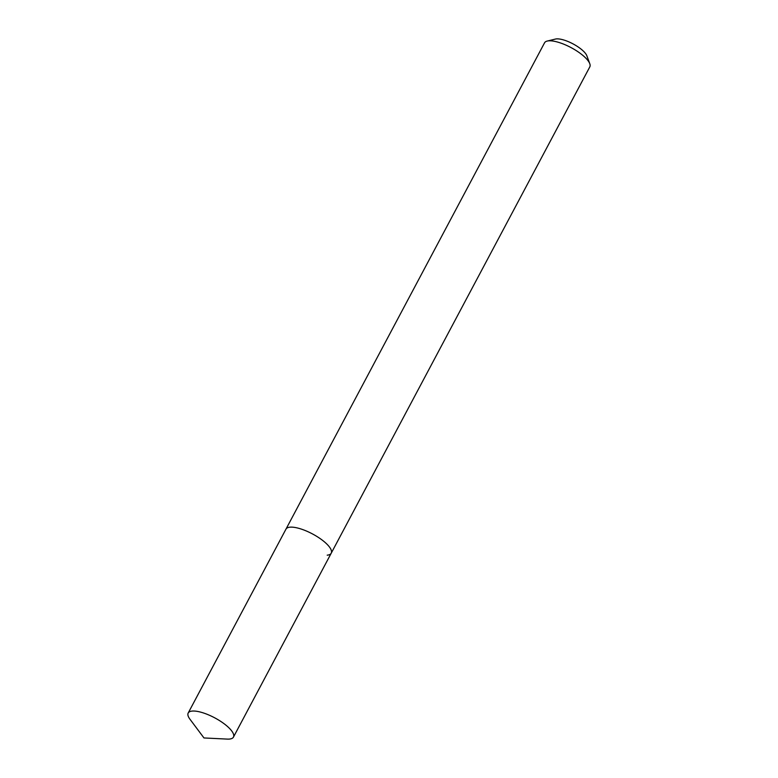 <?xml version="1.0" encoding="UTF-8"?>
<svg xmlns="http://www.w3.org/2000/svg" width="778" height="778" viewBox="0 0 778 778"><rect width="100%" height="100%" fill="white"/><g stroke="black" fill="none" stroke-linecap="round" stroke-linejoin="round"><path stroke-width="1.17" d="M327.198 555.171A25.625 8.218 -152 0 0 331.224 553.207L589.812 66.879A25.625 8.218 -152 0 0 589.782 63.718L586.845 55.763A18.905 6.059 -152 0 0 573.95 44.385A18.905 6.059 -152 0 0 556.445 38.9A18.905 6.059 -152 0 0 555.424 39.065L547.197 41.069A25.625 8.218 -152 0 0 544.551 42.819L188.188 713.037A25.625 8.218 -152 0 0 189.949 719.212L203.972 737.952L227.341 739.1A25.625 8.218 -152 0 0 229.422 739.071A25.625 8.218 -152 0 0 233.449 737.106A25.625 8.218 -152 0 0 219.707 720.729A25.625 8.218 -152 0 0 192.215 711.073A25.625 8.218 -152 0 0 188.188 713.037M589.782 63.718A25.625 8.218 -152 0 0 572.297 48.275A25.625 8.218 -152 0 0 548.578 40.855A25.625 8.218 -152 0 0 547.197 41.069M290 527.173A25.625 8.218 -152 0 0 285.973 529.137A25.625 8.218 -152 0 1 290 527.173A25.625 8.218 -152 0 1 317.482 536.83A25.625 8.218 -152 0 1 331.224 553.207A25.625 8.218 -152 0 0 317.482 536.83A25.625 8.218 -152 0 0 290 527.173M331.224 553.207L233.449 737.106"/></g></svg>

